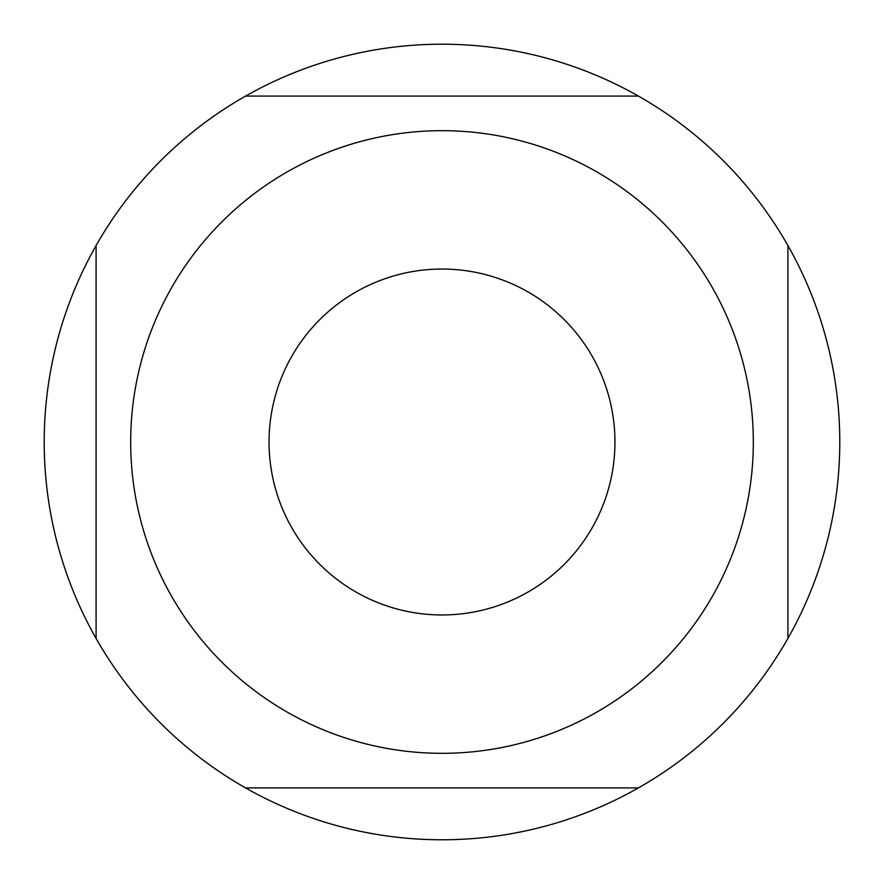 <?xml version="1.0" encoding="UTF-8"?>
<svg xmlns="http://www.w3.org/2000/svg" width="884" height="884" viewBox="0 0 884 884"><rect width="100%" height="100%" fill="white"/><g stroke="black" fill="none" stroke-linecap="round" stroke-linejoin="round"><path stroke-width="1.33" d="M638.436 787.909L245.564 787.909A397.8 397.8 0 0 0 787.909 245.564L787.909 638.436M245.564 787.909A397.8 397.8 0 0 1 96.091 638.436L96.091 245.564A397.8 397.8 0 0 1 245.564 96.091L638.436 96.091A397.8 397.8 0 0 1 787.909 245.564M638.436 96.091A397.8 397.8 0 0 0 245.564 96.091M442 753.323A311.323 311.323 0 0 0 753.323 442A311.323 311.323 0 0 0 442 130.677A311.323 311.323 0 0 0 130.677 442A311.323 311.323 0 0 0 442 753.323A311.323 311.323 0 0 0 753.323 442A311.323 311.323 0 0 0 442 130.677M442 614.955A172.955 172.955 0 0 0 614.955 442A172.955 172.955 0 0 0 442 269.045A172.955 172.955 0 0 0 269.045 442A172.955 172.955 0 0 0 442 614.955A172.955 172.955 0 0 0 614.955 442A172.955 172.955 0 0 0 442 269.045M96.091 245.564A397.8 397.8 0 0 0 96.091 638.436"/></g></svg>
